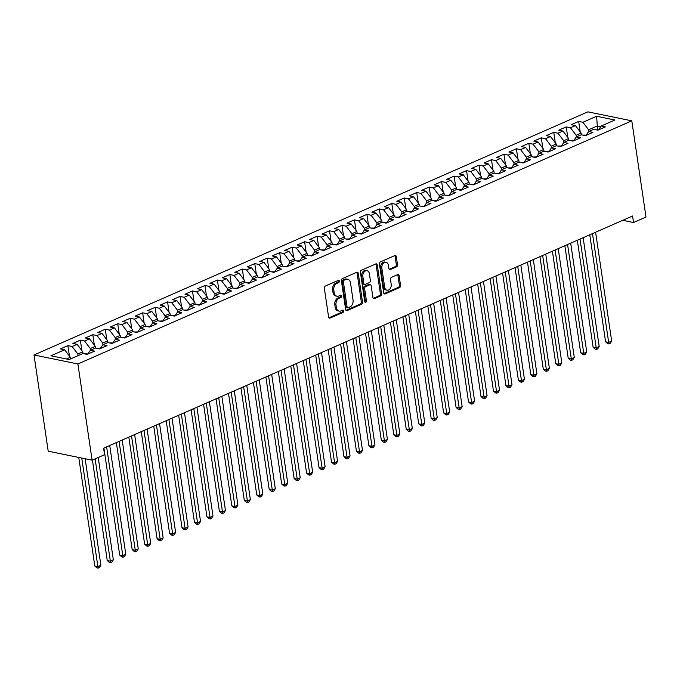 <?xml version="1.0" encoding="UTF-8"?>
<svg xmlns="http://www.w3.org/2000/svg" width="680" height="680" viewBox="0 0 680 680"><rect width="100%" height="100%" fill="white"/><g stroke="black" fill="none" stroke-linecap="round" stroke-linejoin="round"><path stroke-width="1.02" d="M339.337 281.112A1.19 0.858 101.6 0 0 338.317 280.373L325.32 286.076A1.708 1.224 101.6 0 0 324.334 288.209L328.593 317.024A1.708 1.224 101.6 0 0 329.469 318.155A1.708 1.224 101.6 0 0 330.046 318.087L343.043 312.383A1.19 0.858 101.6 0 0 342.712 310.139L341.028 310.879A5.457 3.91 101.6 0 1 339.175 311.108A5.457 3.91 101.6 0 1 336.362 307.479L336.005 305.074A5.457 3.91 101.6 0 1 339.159 298.24L340.841 297.5A1.19 0.858 101.6 0 0 340.51 295.256L338.827 295.995A5.457 3.91 101.6 0 1 336.982 296.216A5.457 3.91 101.6 0 1 334.161 292.587L333.803 290.19A5.457 3.91 101.6 0 1 336.966 283.348L338.649 282.608A1.19 0.858 101.6 0 0 339.337 281.112M336.982 296.216L335.793 295.978A5.457 3.91 101.6 0 1 332.979 292.349L332.622 289.944A5.457 3.91 101.6 0 1 335.775 283.109L337.458 282.37A1.19 0.858 101.6 0 0 338.028 280.491M328.925 317.815L341.853 312.137A1.19 0.858 101.6 0 0 342.431 310.267M339.175 311.108L337.994 310.862A5.457 3.91 101.6 0 1 335.172 307.232L334.815 304.835A5.457 3.91 101.6 0 1 337.977 297.993L339.66 297.253A1.19 0.858 101.6 0 0 340.229 295.383M396.508 266.841A1.708 1.224 101.6 0 0 397.494 264.707L396.304 256.624A1.708 1.224 101.6 0 0 395.42 255.484A1.708 1.224 101.6 0 0 394.842 255.561L380.409 261.894A1.708 1.224 101.6 0 0 379.423 264.027L383.681 292.842A1.708 1.224 101.6 0 0 384.557 293.973A1.708 1.224 101.6 0 0 385.135 293.904L399.568 287.572A1.708 1.224 101.6 0 0 400.554 285.438L399.109 275.672A1.708 1.224 101.6 0 0 398.233 274.533A1.708 1.224 101.6 0 0 397.655 274.609L391.476 277.321A1.708 1.224 101.6 0 0 390.49 279.454L391.204 284.3A4.564 3.272 101.6 0 1 387.022 290.199A4.564 3.272 101.6 0 1 384.668 287.173L381.863 268.2A4.564 3.272 101.6 0 1 386.053 262.293A4.564 3.272 101.6 0 1 388.407 265.327L388.875 268.49A1.708 1.224 101.6 0 0 389.75 269.62A1.708 1.224 101.6 0 0 390.328 269.552L396.508 266.841L395.318 266.602A1.708 1.224 101.6 0 0 396.304 264.46L395.114 256.377A1.708 1.224 101.6 0 0 394.782 255.587M632.578 216.002L103.598 448.196L104.558 454.716L92.106 460.181L77.894 363.97L631.796 120.844L646 217.056L633.539 222.522L632.578 216.002M358.267 273.317A1.708 1.224 101.6 0 0 357.391 272.178A1.708 1.224 101.6 0 0 356.813 272.255L342.38 278.587A1.708 1.224 101.6 0 0 341.394 280.721L345.644 309.536A1.708 1.224 101.6 0 0 346.528 310.666A1.708 1.224 101.6 0 0 347.106 310.599L361.539 304.266A1.708 1.224 101.6 0 0 362.525 302.132L358.267 273.317L357.085 273.071A1.708 1.224 101.6 0 0 356.745 272.28M361.394 270.24L375.827 263.908A1.708 1.224 101.6 0 1 376.405 263.832A1.708 1.224 101.6 0 1 377.281 264.971L381.539 293.786A1.708 1.224 101.6 0 1 380.553 295.919L374.374 298.63A1.708 1.224 101.6 0 1 373.796 298.699A1.708 1.224 101.6 0 1 372.921 297.568L371.195 285.88A1.708 1.224 101.6 0 0 370.311 284.75A1.708 1.224 101.6 0 0 369.733 284.818L365.636 286.611A1.708 1.224 101.6 0 0 364.65 288.753L366.444 300.917A1.19 0.858 101.6 0 1 364.735 301.665L360.409 272.374A1.708 1.224 101.6 0 1 361.394 270.24M77.894 363.97L34 354.969L587.894 111.843L631.796 120.844M69.436 356.091L67.889 345.635L60.418 348.916L64.626 349.775L50.923 355.793L69.198 359.541L82.9 353.524L87.108 354.39L94.588 351.109L90.372 350.243L95.353 348.058L99.569 348.916L107.041 345.635L102.833 344.777L107.814 342.584L112.03 343.451L119.501 340.17L115.294 339.303L120.275 337.118L124.482 337.986L131.963 334.704L127.746 333.837L132.727 331.653L136.944 332.512L144.415 329.23L140.207 328.372L145.189 326.179L149.405 327.046L156.876 323.765L152.668 322.898L157.649 320.714L161.857 321.58L169.337 318.3L165.121 317.433L170.111 315.248L174.318 316.106L181.79 312.825L177.582 311.967L182.563 309.774L186.779 310.641L194.25 307.36L190.043 306.493L195.024 304.308L199.231 305.167L206.712 301.886L202.495 301.027L207.485 298.843L211.692 299.701L219.164 296.421L214.956 295.562L219.938 293.369L224.153 294.236L231.625 290.955L227.417 290.088L232.399 287.903L236.606 288.762L244.086 285.481L239.87 284.623L244.859 282.429L249.067 283.297L256.547 280.015L252.331 279.149L257.312 276.964L261.528 277.831L269 274.55L264.792 273.683L269.773 271.499L273.981 272.357L281.46 269.076L277.245 268.218L282.234 266.024L286.442 266.892L293.922 263.611L289.705 262.743L294.686 260.559L298.902 261.426L306.374 258.145L302.166 257.278L307.148 255.094L311.363 255.952L318.835 252.671L314.619 251.812L319.608 249.62L323.816 250.486L331.296 247.205L327.08 246.338L332.061 244.154L336.277 245.021L343.749 241.74L339.541 240.873L344.522 238.689L348.738 239.547L356.209 236.266L352.002 235.407L356.983 233.214L361.19 234.081L368.671 230.8L364.454 229.933L369.435 227.749L373.651 228.616L381.123 225.335L376.916 224.468L381.897 222.283L386.113 223.142L393.584 219.861L389.376 219.002L394.357 216.809L398.565 217.676L406.045 214.395L401.829 213.529L406.819 211.344L411.026 212.211L418.498 208.93L414.29 208.063L419.271 205.879L423.487 206.737L430.958 203.456L426.751 202.597L431.732 200.405L435.94 201.271L443.419 197.99L439.204 197.123L444.193 194.939L448.4 195.797L455.872 192.517L451.664 191.658L456.646 189.474L460.862 190.332L468.333 187.051L464.125 186.192L469.106 183.999L473.314 184.867L480.794 181.585L476.578 180.719L481.567 178.534L485.775 179.393L493.255 176.112L489.039 175.253L494.02 173.06L498.236 173.927L505.708 170.646L501.5 169.779L506.481 167.594L510.688 168.462L518.168 165.18L513.952 164.314L518.942 162.129L523.149 162.987L530.63 159.706L526.413 158.848L531.394 156.655L535.611 157.522L543.082 154.241L538.875 153.374L543.856 151.19L548.071 152.056L555.543 148.775L551.327 147.908L556.317 145.724L560.524 146.582L568.004 143.302L563.788 142.443L568.769 140.25L572.985 141.117L580.457 137.836L576.249 136.969L581.23 134.784L585.446 135.651L592.917 132.37L588.702 131.504L593.691 129.319L597.899 130.178L605.379 126.896L601.163 126.038L598.527 129.906M67.889 345.635L72.105 346.494L77.087 344.309L82.798 351.806L83.053 353.558M81.897 350.625L80.35 340.161L72.879 343.442L77.087 344.309M80.35 340.161L84.558 341.028L89.547 338.844L95.251 346.341L95.514 348.083M94.35 345.151L92.811 334.696L85.331 337.977L89.547 338.844M92.811 334.696L97.019 335.563L102 333.37L107.712 340.867L107.967 342.618M106.811 339.685L105.264 329.23L97.792 332.512L102 333.37M105.264 329.23L109.48 330.089L114.461 327.904L120.173 335.401L120.428 337.152M119.272 334.22L117.725 323.756L110.254 327.037L114.461 327.904M117.725 323.756L121.932 324.624L126.922 322.439L132.625 329.927L132.889 331.678M131.725 328.746L130.186 318.291L122.706 321.572L126.922 322.439M130.186 318.291L134.394 319.158L139.374 316.965L145.087 324.462L145.341 326.213M144.185 323.28L142.638 312.825L135.167 316.106L139.374 316.965M142.638 312.825L146.855 313.684L151.835 311.5L157.547 318.997L157.803 320.748M156.647 317.815L155.1 307.351L147.628 310.632L151.835 311.5M155.1 307.351L159.316 308.219L164.296 306.034L170 313.523L170.263 315.274M169.099 312.341L167.56 301.886L160.081 305.167L164.296 306.034M167.56 301.886L171.768 302.753L176.749 300.56L182.461 308.057L182.716 309.808M181.56 306.875L180.013 296.421L172.542 299.701L176.749 300.56M180.013 296.421L184.229 297.279L189.21 295.094L194.922 302.591L195.177 304.343M194.021 301.41L192.474 290.947L185.002 294.227L189.21 295.094M192.474 290.947L196.69 291.813L201.671 289.62L207.374 297.118L207.638 298.868M206.474 295.936L204.935 285.481L197.455 288.762L201.671 289.62M204.935 285.481L209.143 286.339L214.132 284.155L219.835 291.652L220.099 293.403M218.934 290.471L217.387 280.015L209.916 283.297L214.132 284.155M217.387 280.015L221.603 280.874L226.584 278.69L232.297 286.186L232.551 287.938M231.395 284.997L229.849 274.541L222.377 277.822L226.584 278.69M229.849 274.541L234.065 275.409L239.046 273.216L244.757 280.712L245.012 282.464M243.848 279.531L242.309 269.076L234.829 272.357L239.046 273.216M242.309 269.076L246.517 269.935L251.506 267.75L257.21 275.247L257.474 276.998M256.309 274.065L254.762 263.602L247.291 266.892L251.506 267.75M254.762 263.602L258.978 264.469L263.959 262.284L269.671 269.781L269.926 271.532M268.77 268.591L267.223 258.137L259.751 261.418L263.959 262.284M267.223 258.137L271.439 259.003L276.42 256.81L282.132 264.308L282.387 266.058M281.231 263.126L279.684 252.671L272.204 255.952L276.42 256.81M279.684 252.671L283.892 253.529L288.881 251.345L294.584 258.842L294.848 260.593M293.683 257.661L292.145 247.197L284.665 250.478L288.881 251.345M292.145 247.197L296.352 248.064L301.333 245.879L307.046 253.376L307.3 255.119M306.144 252.186L304.598 241.731L297.126 245.012L301.333 245.879M304.598 241.731L308.813 242.599L313.795 240.405L319.506 247.902L319.762 249.653M318.606 246.721L317.058 236.266L309.578 239.547L313.795 240.405M317.058 236.266L321.266 237.125L326.255 234.94L331.959 242.437L332.223 244.188M331.058 241.255L329.519 230.792L322.039 234.073L326.255 234.94M329.519 230.792L333.727 231.659L338.708 229.475L344.42 236.972L344.675 238.714M343.519 235.781L341.972 225.326L334.5 228.607L338.708 229.475M341.972 225.326L346.188 226.194L351.169 224L356.881 231.498L357.136 233.249M355.98 230.316L354.433 219.861L346.962 223.142L351.169 224M354.433 219.861L358.64 220.72L363.63 218.535L369.333 226.032L369.597 227.783M368.433 224.85L366.894 214.387L359.414 217.668L363.63 218.535M366.894 214.387L371.101 215.254L376.082 213.069L381.795 220.558L382.05 222.309M380.894 219.376L379.346 208.921L371.875 212.202L376.082 213.069M379.346 208.921L383.562 209.788L388.543 207.595L394.255 215.093L394.51 216.844M393.354 213.911L391.808 203.456L384.336 206.737L388.543 207.595M391.808 203.456L396.015 204.315L401.004 202.13L406.708 209.627L406.971 211.378M405.807 208.445L404.269 197.982L396.788 201.263L401.004 202.13M404.269 197.982L408.476 198.849L413.457 196.665L419.169 204.153L419.424 205.904M418.268 202.971L416.721 192.517L409.25 195.797L413.457 196.665M416.721 192.517L420.937 193.383L425.918 191.191L431.63 198.688L431.885 200.439M430.729 197.506L429.182 187.051L421.71 190.332L425.918 191.191M429.182 187.051L433.398 187.909L438.379 185.725L444.083 193.222L444.346 194.973M443.181 192.041L441.643 181.577L434.163 184.858L438.379 185.725M441.643 181.577L445.85 182.444L450.831 180.251L456.543 187.748L456.807 189.499M455.642 186.566L454.096 176.112L446.624 179.393L450.831 180.251M454.096 176.112L458.312 176.97L463.292 174.785L469.004 182.282L469.26 184.033M468.103 181.101L466.556 170.646L459.085 173.927L463.292 174.785M466.556 170.646L470.772 171.505L475.754 169.32L481.457 176.817L481.721 178.568M480.556 175.627L479.017 165.172L471.537 168.453L475.754 169.32M479.017 165.172L483.225 166.039L488.214 163.846L493.918 171.343L494.181 173.094M493.017 170.161L491.47 159.706L483.998 162.987L488.214 163.846M491.47 159.706L495.686 160.565L500.667 158.381L506.379 165.877L506.634 167.629M505.478 164.696L503.931 154.232L496.46 157.513L500.667 158.381M503.931 154.232L508.147 155.1L513.128 152.915L518.84 160.412L519.095 162.163M517.939 159.222L516.392 148.767L508.912 152.048L513.128 152.915M516.392 148.767L520.6 149.634L525.589 147.441L531.292 154.938L531.556 156.689M530.391 153.756L528.853 143.302L521.373 146.582L525.589 147.441M528.853 143.302L533.06 144.16L538.042 141.976L543.754 149.472L544.009 151.224M542.852 148.291L541.306 137.828L533.834 141.108L538.042 141.976M541.306 137.828L545.521 138.694L550.502 136.51L556.215 144.007L556.469 145.749M555.313 142.817L553.766 132.362L546.287 135.643L550.502 136.51M553.766 132.362L557.974 133.229L562.963 131.036L568.667 138.533L568.931 140.284M567.766 137.351L566.227 126.896L558.748 130.178L562.963 131.036M566.227 126.896L570.435 127.755L575.416 125.57L581.128 133.067L581.383 134.819M580.227 131.886L578.68 121.422L571.208 124.704L575.416 125.57M578.68 121.422L582.896 122.29L596.598 116.271L614.865 120.02L601.163 126.038M588.702 131.504L586.067 135.371A4.607 2.865 66.3 0 0 585.267 135.073L582.819 135.107M597.941 130.16L597.321 125.962L588.6 129.786L588.846 131.444M582.896 122.29L588.6 129.786M596.598 116.271L597.321 125.962L600.737 126.658M576.249 136.969L573.614 140.845M581.128 133.067L576.147 135.252L576.385 136.909M570.435 127.755L576.147 135.252M563.788 142.443L561.153 146.31M568.667 138.533L563.686 140.726L563.933 142.375M557.974 133.229L563.686 140.726M551.327 147.908L548.692 151.776A4.607 2.865 66.3 0 0 547.893 151.478L545.445 151.512M556.215 144.007L551.225 146.191L551.471 147.849M545.521 138.694L551.225 146.191M538.875 153.374L536.24 157.25A4.607 2.865 66.3 0 0 535.432 156.944L532.984 156.987M543.754 149.472L538.773 151.657L539.01 153.315M533.06 144.16L538.773 151.657M526.413 158.848L523.779 162.715A4.607 2.865 66.3 0 0 522.979 162.409L520.523 162.452M531.292 154.938L526.312 157.131L526.558 158.78M520.6 149.634L526.312 157.131M513.952 164.314L511.317 168.181A4.607 2.865 66.3 0 0 510.519 167.883L508.07 167.918M518.84 160.412L513.851 162.596L514.097 164.254M508.147 155.1L513.851 162.596M501.5 169.779L498.856 173.655A4.607 2.865 66.3 0 0 498.058 173.349L495.61 173.392M506.379 165.877L501.398 168.062L501.636 169.719M495.686 160.565L501.398 168.062M489.039 175.253L486.404 179.12M493.918 171.343L488.937 173.536L489.183 175.194M483.225 166.039L488.937 173.536M476.578 180.719L473.943 184.586M481.457 176.817L476.476 179.001L476.723 180.659M470.772 171.505L476.476 179.001M464.125 186.192L461.482 190.06A4.607 2.865 66.3 0 0 460.683 189.754L458.235 189.796M469.004 182.282L464.023 184.467L464.262 186.124M458.312 176.97L464.023 184.467M451.664 191.658L449.029 195.525A4.607 2.865 66.3 0 0 448.231 195.219L445.774 195.262M456.543 187.748L451.562 189.941L451.809 191.599M445.85 182.444L451.562 189.941M439.204 197.123L436.568 200.991A4.607 2.865 66.3 0 0 435.769 200.694L433.322 200.736M444.083 193.222L439.101 195.406L439.348 197.064M433.398 187.909L439.101 195.406M426.751 202.597L424.107 206.465A4.607 2.865 66.3 0 0 423.308 206.159L420.861 206.202M431.63 198.688L426.64 200.872L426.887 202.53M420.937 193.383L426.64 200.872M414.29 208.063L411.655 211.93A4.607 2.865 66.3 0 0 410.856 211.624L408.399 211.667M419.169 204.153L414.188 206.346L414.434 208.004M408.476 198.849L414.188 206.346M401.829 213.529L399.194 217.405A4.607 2.865 66.3 0 0 398.395 217.099L395.947 217.141M406.708 209.627L401.727 211.811L401.974 213.469M396.015 204.315L401.727 211.811M389.376 219.002L386.733 222.87M394.255 215.093L389.266 217.277L389.512 218.934M383.562 209.788L389.266 217.277M376.916 224.468L374.28 228.335M381.795 220.558L376.813 222.751L377.06 224.408M371.101 215.254L376.813 222.751M364.454 229.933L361.82 233.809A4.607 2.865 66.3 0 0 361.021 233.503L358.564 233.546M369.333 226.032L364.352 228.216L364.599 229.874M358.64 220.72L364.352 228.216M352.002 235.407L349.358 239.275A4.607 2.865 66.3 0 0 348.559 238.969L346.111 239.011M356.881 231.498L351.892 233.69L352.138 235.339M346.188 226.194L351.892 233.69M339.541 240.873L336.906 244.74A4.607 2.865 66.3 0 0 336.099 244.443L333.65 244.477M344.42 236.972L339.439 239.156L339.677 240.814M333.727 231.659L339.439 239.156M327.08 246.338L324.445 250.214A4.607 2.865 66.3 0 0 323.646 249.908L321.19 249.951M331.959 242.437L326.978 244.621L327.225 246.279M321.266 237.125L326.978 244.621M314.619 251.812L311.984 255.68A4.607 2.865 66.3 0 0 311.185 255.374L308.737 255.417M319.506 247.902L314.517 250.096L314.764 251.745M308.813 242.599L314.517 250.096M302.166 257.278L299.531 261.146M307.046 253.376L302.065 255.561L302.302 257.219M296.352 248.064L302.065 255.561M289.705 262.743L287.07 266.62M294.584 258.842L289.603 261.026L289.85 262.684M283.892 253.529L289.603 261.026M277.245 268.218L274.609 272.085A4.607 2.865 66.3 0 0 273.81 271.779L271.363 271.822M282.132 264.308L277.142 266.5L277.389 268.149M271.439 259.003L277.142 266.5M264.792 273.683L262.149 277.55A4.607 2.865 66.3 0 0 261.35 277.253L258.901 277.287M269.671 269.781L264.69 271.966L264.928 273.624M258.978 264.469L264.69 271.966M252.331 279.149L249.696 283.024A4.607 2.865 66.3 0 0 248.897 282.719L246.44 282.761M257.21 275.247L252.229 277.431L252.475 279.089M246.517 269.935L252.229 277.431M239.87 284.623L237.235 288.49A4.607 2.865 66.3 0 0 236.436 288.184L233.988 288.226M244.757 280.712L239.768 282.905L240.014 284.563M234.065 275.409L239.768 282.905M227.417 290.088L224.774 293.955A4.607 2.865 66.3 0 0 223.975 293.658L221.527 293.692M232.297 286.186L227.315 288.371L227.553 290.028M221.603 280.874L227.315 288.371M214.956 295.562L212.321 299.429M219.835 291.652L214.855 293.837L215.101 295.494M209.143 286.339L214.855 293.837M202.495 301.027L199.861 304.895M207.374 297.118L202.394 299.31L202.64 300.968M196.69 291.813L202.394 299.31M190.043 306.493L187.399 310.369A4.607 2.865 66.3 0 0 186.6 310.063L184.153 310.106M194.922 302.591L189.932 304.776L190.179 306.433M184.229 297.279L189.932 304.776M177.582 311.967L174.947 315.834A4.607 2.865 66.3 0 0 174.148 315.528L171.691 315.571M182.461 308.057L177.48 310.241L177.726 311.899M171.768 302.753L177.48 310.241M165.121 317.433L162.486 321.3A4.607 2.865 66.3 0 0 161.687 321.002L159.239 321.036M170 313.523L165.019 315.716L165.266 317.373M159.316 308.219L165.019 315.716M152.668 322.898L150.025 326.774A4.607 2.865 66.3 0 0 149.226 326.468L146.778 326.51M157.547 318.997L152.558 321.181L152.805 322.839M146.855 313.684L152.558 321.181M140.207 328.372L137.572 332.24A4.607 2.865 66.3 0 0 136.765 331.933L134.317 331.976M145.087 324.462L140.106 326.647L140.352 328.304M134.394 319.158L140.106 326.647M127.746 333.837L125.111 337.705A4.607 2.865 66.3 0 0 124.312 337.407L121.856 337.442M132.625 329.927L127.644 332.12L127.891 333.778M121.932 324.624L127.644 332.12M115.294 339.303L112.65 343.179M120.173 335.401L115.183 337.586L115.43 339.243M109.48 330.089L115.183 337.586M102.833 344.777L100.198 348.644M107.712 340.867L102.731 343.06L102.969 344.709M97.019 335.563L102.731 343.06M90.372 350.243L87.737 354.11A4.607 2.865 66.3 0 0 86.938 353.812L84.481 353.846M95.251 346.341L90.27 348.525L90.516 350.183M84.558 341.028L90.27 348.525M82.798 351.806L77.809 353.991L78.055 355.649M72.105 346.494L77.809 353.991M622.752 220.311L633.539 222.522M92.106 460.181L48.203 451.188L34 354.969M64.626 349.775L70.337 357.272L70.584 358.929M70.337 357.272L66.453 358.98M345.984 310.326L360.349 304.019A1.708 1.224 101.6 0 0 361.335 301.886L357.085 273.071M344.054 280.236A1.19 0.858 101.6 0 0 343.366 281.732L347.098 307.02A1.19 0.858 101.6 0 0 348.118 307.768L349.894 306.986A5.457 3.91 101.6 0 0 353.048 300.152L350.498 282.863A5.457 3.91 101.6 0 0 347.684 279.233A5.457 3.91 101.6 0 0 345.831 279.454L344.054 280.236L342.873 279.99A1.19 0.858 101.6 0 0 342.176 281.486L343.366 281.732M347.718 307.819L346.528 307.572A1.19 0.858 101.6 0 1 345.916 306.782L342.176 281.486M347.684 279.233L346.494 278.995A5.457 3.91 101.6 0 0 344.641 279.216L345.831 279.454M342.873 279.99L344.641 279.216M373.252 298.358L379.363 295.673A1.708 1.224 101.6 0 0 380.35 293.539L376.1 264.724A1.708 1.224 101.6 0 0 375.768 263.933M370.311 284.75L369.129 284.503A1.708 1.224 101.6 0 0 368.543 284.572L364.454 286.374A1.708 1.224 101.6 0 0 363.46 288.507L365.262 300.671L366.444 300.917M364.828 301.997A1.19 0.858 101.6 0 0 365.262 300.671M369.401 273.76A4.564 3.272 101.6 0 0 367.047 270.725A4.564 3.272 101.6 0 0 362.856 276.624L363.842 283.313A1.708 1.224 101.6 0 0 364.726 284.444A1.708 1.224 101.6 0 0 365.304 284.376L369.401 282.574A1.708 1.224 101.6 0 0 370.387 280.44L369.401 273.76M367.047 270.725L365.857 270.478A4.564 3.272 101.6 0 0 361.675 276.386L362.856 276.624M364.726 284.444L363.536 284.197A1.708 1.224 101.6 0 1 362.661 283.067L361.675 276.386M389.207 269.28L395.318 266.602M386.053 262.293L384.863 262.055A4.564 3.272 101.6 0 0 380.681 267.954L381.863 268.2M387.022 290.199L385.832 289.96A4.564 3.272 101.6 0 1 383.477 286.926L380.681 267.954M384.013 293.632L398.378 287.325A1.708 1.224 101.6 0 0 399.373 285.192L397.927 275.425A1.708 1.224 101.6 0 0 397.596 274.635M78.769 457.453L94.8 566.024L97.767 566.627L100.878 565.267L85.153 458.762M81.728 458.056L98.124 568.157L96.934 567.91L94.8 566.024M100.878 565.267L99.365 567.613L98.124 568.157M92.412 460.046L107.253 560.549L110.219 561.162L113.339 559.793L98.234 457.495M95.115 458.864L110.576 562.692L109.395 562.445L107.253 560.549M113.339 559.793L111.826 562.139L110.576 562.692M96.942 348.381L99.391 348.339A4.607 2.865 66.3 0 1 100.181 348.653M103.912 448.06L119.714 555.084L122.681 555.696L125.791 554.327L109.727 445.502M106.607 446.87L123.037 557.217L121.847 556.979L119.714 555.084M125.791 554.327L124.287 556.673L123.037 557.217M109.404 342.916L111.852 342.873A4.607 2.865 66.3 0 1 112.642 343.179M116.365 442.587L132.175 549.619L135.142 550.222L138.252 548.854L122.188 440.037M119.068 441.405L135.499 551.752L134.308 551.505L132.175 549.619M138.252 548.854L136.739 551.208L135.499 551.752M128.826 437.121L144.627 544.144L147.594 544.756L150.714 543.388L134.64 434.571M131.529 435.931L147.951 546.287L146.769 546.04L144.627 544.144M150.714 543.388L149.201 545.734L147.951 546.287M141.287 431.655L157.089 538.679L160.055 539.291L163.166 537.923L147.101 429.097M143.99 430.466L160.412 540.812L159.231 540.575L157.089 538.679M163.166 537.923L161.661 540.269L160.412 540.812M153.739 426.181L169.549 533.213L172.516 533.817L175.627 532.448L159.562 423.631M156.442 425L172.873 535.347L171.683 535.101L169.549 533.213M175.627 532.448L174.114 534.803L172.873 535.347M166.201 420.716L182.002 527.74L184.969 528.351L188.088 526.983L172.014 418.166M168.904 419.526L185.326 529.881L184.144 529.635L182.002 527.74M188.088 526.983L186.575 529.329L185.326 529.881M178.661 415.25L194.463 522.274L197.429 522.886L200.549 521.517L184.475 412.692M181.364 414.06L197.786 524.408L196.605 524.169L194.463 522.274M200.549 521.517L199.036 523.863L197.786 524.408M191.114 409.776L206.924 516.808L209.891 517.412L213.001 516.043L196.936 407.226M193.817 408.595L210.248 518.942L209.057 518.696L206.924 516.808M213.001 516.043L211.488 518.398L210.248 518.942M196.613 304.631L199.061 304.589A4.607 2.865 66.3 0 1 199.852 304.903M203.575 404.311L219.385 511.335L222.343 511.946L225.463 510.578L209.389 401.761M206.278 403.121L222.708 513.476L221.519 513.23L219.385 511.335M225.463 510.578L223.95 512.924L222.708 513.476M209.066 299.166L211.522 299.124A4.607 2.865 66.3 0 1 212.304 299.429M216.036 398.837L231.838 505.869L234.804 506.481L237.924 505.113L221.85 396.287M218.739 397.655L235.161 508.002L233.979 507.764L231.838 505.869M237.924 505.113L236.41 507.458L235.161 508.002M228.497 393.372L244.299 500.404L247.265 501.007L250.376 499.638L234.311 390.822M231.191 392.19L247.622 502.537L246.432 502.29L244.299 500.404M250.376 499.638L248.863 501.993L247.622 502.537M240.95 387.906L256.76 494.929L259.718 495.541L262.837 494.173L246.763 385.348M243.652 386.716L260.083 497.071L258.893 496.825L256.76 494.929M262.837 494.173L261.324 496.519L260.083 497.071M253.41 382.432L269.212 489.464L272.178 490.067L275.298 488.708L259.225 379.882M256.113 381.25L272.536 491.598L271.354 491.36L269.212 489.464M275.298 488.708L273.785 491.054L272.536 491.598M265.872 376.966L281.673 483.998L284.639 484.602L287.75 483.233L271.685 374.416M268.566 375.785L284.997 486.132L283.806 485.885L281.673 483.998M287.75 483.233L286.246 485.579L284.997 486.132M278.324 371.501L294.134 478.524L297.1 479.137L300.212 477.768L284.138 368.942M281.027 370.311L297.457 480.658L296.267 480.42L294.134 478.524M300.212 477.768L298.699 480.114L297.457 480.658M283.815 266.356L286.272 266.313A4.607 2.865 66.3 0 1 287.062 266.62M290.785 366.027L306.587 473.059L309.553 473.662L312.673 472.302L296.599 363.477M293.488 364.846L309.91 475.192L308.728 474.954L306.587 473.059M312.673 472.302L311.159 474.648L309.91 475.192M296.276 260.882L298.724 260.848A4.607 2.865 66.3 0 1 299.514 261.154M303.246 360.561L319.048 467.594L322.014 468.197L325.125 466.829L309.06 358.012M305.94 359.38L322.371 469.727L321.181 469.481L319.048 467.594M325.125 466.829L323.62 469.175L322.371 469.727M315.699 355.096L331.508 462.119L334.475 462.731L337.586 461.363L321.521 352.537M318.401 353.906L334.832 464.253L333.642 464.015L331.508 462.119M337.586 461.363L336.073 463.709L334.832 464.253M328.159 349.622L343.961 456.654L346.927 457.258L350.047 455.897L333.974 347.072M330.863 348.44L347.284 458.787L346.103 458.541L343.961 456.654M350.047 455.897L348.534 458.243L347.284 458.787M340.62 344.156L356.422 451.18L359.388 451.792L362.5 450.423L346.434 341.606M343.315 342.966L359.745 453.322L358.555 453.075L356.422 451.18M362.5 450.423L360.995 452.769L359.745 453.322M353.073 338.691L368.883 445.714L371.85 446.327L374.96 444.958L358.896 336.132M355.776 337.501L372.207 447.848L371.017 447.61L368.883 445.714M374.96 444.958L373.447 447.304L372.207 447.848M365.534 333.217L381.335 440.249L384.302 440.852L387.421 439.484L371.348 330.667M368.237 332.036L384.659 442.383L383.477 442.136L381.335 440.249M387.421 439.484L385.909 441.838L384.659 442.383M371.025 228.072L373.473 228.038A4.607 2.865 66.3 0 1 374.263 228.344M377.995 327.751L393.796 434.775L396.763 435.387L399.874 434.019L383.809 325.201M380.69 326.561L397.12 436.917L395.938 436.671L393.796 434.775M399.874 434.019L398.37 436.364L397.12 436.917M383.486 222.606L385.934 222.564A4.607 2.865 66.3 0 1 386.725 222.87M390.447 322.286L406.257 429.309L409.224 429.921L412.335 428.553L396.27 319.727M393.15 321.096L409.581 431.443L408.391 431.205L406.257 429.309M412.335 428.553L410.822 430.899L409.581 431.443M402.909 316.812L418.71 423.844L421.676 424.447L424.796 423.079L408.723 314.262M405.611 315.63L422.034 425.977L420.852 425.731L418.71 423.844M424.796 423.079L423.283 425.433L422.034 425.977M415.37 311.346L431.171 418.37L434.137 418.982L437.248 417.613L421.183 308.797M418.072 310.156L434.495 420.512L433.313 420.265L431.171 418.37M437.248 417.613L435.744 419.959L434.495 420.512M427.822 305.881L443.632 412.904L446.598 413.517L449.71 412.148L433.644 303.322M430.525 304.691L446.956 415.038L445.765 414.8L443.632 412.904M449.71 412.148L448.196 414.494L446.956 415.038M440.283 300.407L456.085 407.439L459.051 408.043L462.171 406.674L446.097 297.857M442.986 299.225L459.416 409.572L458.226 409.326L456.085 407.439M462.171 406.674L460.658 409.028L459.416 409.572M452.744 294.942L468.546 401.965L471.512 402.577L474.631 401.208L458.558 292.392M455.447 293.751L471.869 404.107L470.688 403.861L468.546 401.965M474.631 401.208L473.118 403.554L471.869 404.107M465.205 289.468L481.006 396.5L483.973 397.111L487.084 395.743L471.019 286.918M467.899 288.286L484.33 398.633L483.14 398.395L481.006 396.5M487.084 395.743L485.571 398.089L484.33 398.633M470.696 184.322L473.144 184.288A4.607 2.865 66.3 0 1 473.935 184.594M477.658 284.002L493.467 391.034L496.425 391.637L499.545 390.269L483.471 281.452M480.361 282.82L496.791 393.168L495.601 392.921L493.467 391.034M499.545 390.269L498.032 392.624L496.791 393.168M483.148 178.857L485.605 178.815A4.607 2.865 66.3 0 1 486.387 179.129M490.118 278.536L505.92 385.56L508.887 386.172L512.006 384.803L495.933 275.978M492.821 277.346L509.243 387.702L508.062 387.455L505.92 385.56M512.006 384.803L510.493 387.149L509.243 387.702M502.579 273.062L518.381 380.094L521.347 380.698L524.458 379.338L508.394 270.512M505.274 271.881L521.704 382.228L520.514 381.99L518.381 380.094M524.458 379.338L522.946 381.684L521.704 382.228M515.032 267.597L530.842 374.629L533.808 375.232L536.919 373.864L520.846 265.047M517.735 266.416L534.165 376.762L532.976 376.516L530.842 374.629M536.919 373.864L535.406 376.21L534.165 376.762M527.493 262.131L543.294 369.155L546.261 369.767L549.38 368.399L533.307 259.573M530.196 260.942L546.618 371.288L545.437 371.05L543.294 369.155M549.38 368.399L547.867 370.745L546.618 371.288M539.954 256.657L555.755 363.69L558.722 364.293L561.833 362.933L545.768 254.107M542.649 255.476L559.079 365.823L557.889 365.576L555.755 363.69M561.833 362.933L560.328 365.279L559.079 365.823M552.406 251.192L568.216 358.224L571.183 358.827L574.294 357.459L558.221 248.642M555.11 250.01L571.54 360.357L570.35 360.111L568.216 358.224M574.294 357.459L572.781 359.805L571.54 360.357M557.898 146.047L560.354 146.005A4.607 2.865 66.3 0 1 561.144 146.319M564.867 245.726L580.669 352.75L583.635 353.362L586.755 351.993L570.682 243.168M567.571 244.536L583.992 354.883L582.811 354.646L580.669 352.75M586.755 351.993L585.242 354.339L583.992 354.883M570.358 140.581L572.807 140.539A4.607 2.865 66.3 0 1 573.597 140.845M577.328 240.252L593.13 347.284L596.096 347.888L599.207 346.528L583.142 237.702M580.023 239.071L596.453 349.418L595.263 349.171L593.13 347.284M599.207 346.528L597.703 348.874L596.453 349.418M589.781 234.787L605.591 341.81L608.558 342.423L611.668 341.054L595.604 232.237M592.484 233.597L608.914 343.952L607.725 343.706L605.591 341.81M611.668 341.054L610.156 343.4L608.914 343.952M335.775 283.109L336.966 283.348M332.622 289.944L333.803 290.19M332.979 292.349L334.161 292.587M339.66 297.253L340.841 297.5M337.977 297.993L339.159 298.24M334.815 304.835L336.005 305.074M335.172 307.232L336.362 307.479M341.853 312.137L343.043 312.383M328.967 317.866L330.046 318.087M337.458 282.37L338.649 282.608M361.335 301.886L362.525 302.132M360.349 304.019L361.539 304.266M346.026 310.377L347.106 310.599M345.916 306.782L347.098 307.02M376.1 264.724L377.281 264.971M380.35 293.539L381.539 293.786M379.363 295.673L380.553 295.919M373.295 298.409L374.374 298.63M368.543 284.572L369.733 284.818M364.454 286.374L365.636 286.611M363.46 288.507L364.65 288.753M362.661 283.067L363.842 283.313M389.249 269.331L390.328 269.552M383.477 286.926L384.668 287.173M397.927 275.425L399.109 275.672M399.373 285.192L400.554 285.438M398.378 287.325L399.568 287.572M384.055 293.683L385.135 293.904M395.114 256.377L396.304 256.624M396.304 264.46L397.494 264.707M86.844 353.812L86.037 354.17M99.305 348.339L98.49 348.695M111.758 342.873L110.95 343.23M124.219 337.407L123.411 337.764M136.68 331.933L135.864 332.291M149.141 326.468L148.325 326.825M161.594 321.002L160.786 321.359M174.054 315.528L173.238 315.885M186.516 310.063L185.7 310.42M198.968 304.598L198.16 304.954M211.429 299.124L210.613 299.481M223.89 293.658L223.074 294.015M236.343 288.184L235.535 288.541M248.803 282.719L247.987 283.075M261.264 277.253L260.449 277.61M273.717 271.779L272.909 272.136M286.178 266.313L285.362 266.671M298.639 260.848L297.823 261.205M311.091 255.374L310.284 255.731M323.552 249.908L322.736 250.266M336.013 244.443L335.197 244.8M348.466 238.969L347.659 239.326M360.927 233.503L360.12 233.861M373.388 228.038L372.572 228.395M385.849 222.564L385.033 222.921M398.301 217.099L397.494 217.456M410.762 211.633L409.947 211.99M423.224 206.159L422.407 206.516M435.676 200.694L434.868 201.05M448.137 195.228L447.321 195.577M460.598 189.754L459.782 190.111M473.05 184.288L472.243 184.645M485.512 178.815L484.695 179.171M497.973 173.349L497.156 173.706M510.425 167.883L509.617 168.24M522.886 162.409L522.07 162.767M535.347 156.944L534.531 157.301M547.799 151.478L546.992 151.835M560.26 146.005L559.444 146.362M572.721 140.539L571.906 140.896M585.174 135.073L584.366 135.43"/></g></svg>
